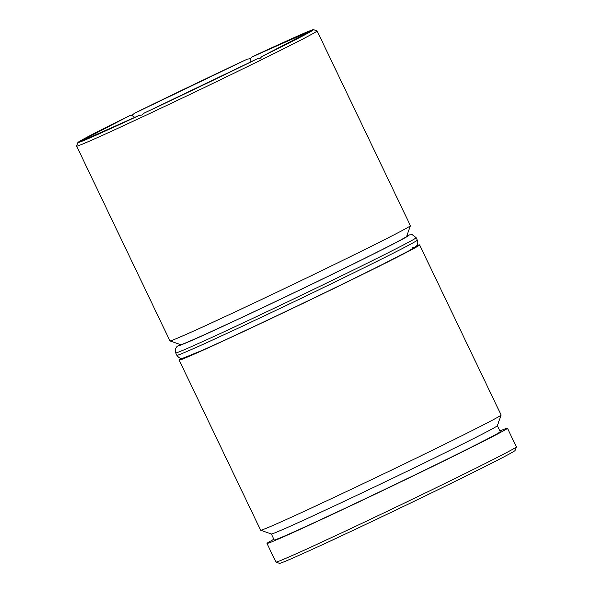 <?xml version="1.0" encoding="UTF-8"?>
<svg xmlns="http://www.w3.org/2000/svg" width="593" height="593" viewBox="0 0 593 593"><rect width="100%" height="100%" fill="white"/><g stroke="black" fill="none" stroke-linecap="round" stroke-linejoin="round"><path stroke-width="0.89" d="M497.349 425.715A125.316 2.187 154.4 0 1 415.73 467.114A125.316 2.187 154.4 0 1 289.31 526.643A125.316 2.187 154.4 0 1 271.349 533.996L274.196 539.978A125.316 2.187 154.4 0 0 292.193 532.655A125.316 2.187 154.4 0 0 419.555 472.665A125.316 2.187 154.4 0 0 500.233 431.682L497.357 425.692L501.107 415.048A133.321 2.328 -25.6 0 0 501.107 415.004L419.607 244.909A133.321 2.328 154.4 0 1 333.785 288.502A133.321 2.328 154.4 0 1 198.292 352.324A133.321 2.328 154.4 0 1 179.153 360.114A133.321 2.328 154.4 0 1 181.651 358.372M179.153 360.114L260.646 530.216A133.321 2.328 -25.6 0 0 260.683 530.246A133.321 2.328 -25.6 0 0 279.792 522.426A133.321 2.328 -25.6 0 0 414.277 459.093A133.321 2.328 -25.6 0 0 501.107 415.048M410.393 225.718L406.635 236.385A125.316 2.187 154.4 0 1 325.016 277.783A125.316 2.187 154.4 0 1 198.596 337.313A125.316 2.187 154.4 0 1 180.635 344.666L169.969 340.908A133.321 2.328 -25.6 0 0 189.078 333.088A133.321 2.328 -25.6 0 0 323.563 269.756A133.321 2.328 -25.6 0 0 410.393 225.718A133.321 2.328 -25.6 0 0 410.393 225.674L317.092 30.925A133.321 2.328 154.4 0 1 231.27 74.525A133.321 2.328 154.4 0 1 95.769 138.347A133.321 2.328 154.4 0 1 76.63 146.137A133.321 2.328 154.4 0 1 76.63 146.093L77.883 142.535A130.653 2.283 -25.6 0 0 77.913 142.609L129.6 115.694A130.653 2.283 -25.6 0 0 77.883 142.535M96.637 134.945A130.653 2.283 -25.6 0 0 139.362 115.338L78.18 142.594A130.653 2.283 -25.6 0 0 96.637 134.945M313.497 29.65L261.817 56.557A130.653 2.283 -25.6 0 0 313.497 29.65L317.055 30.903A133.321 2.328 154.4 0 1 317.092 30.925M313.23 29.657A130.653 2.283 -25.6 0 0 294.773 37.315A130.653 2.283 -25.6 0 0 252.055 56.921L313.393 29.702M261.817 56.557L260.245 58.255L257.154 58.855L144.292 113.033A130.653 2.283 -25.6 0 0 257.154 58.855M144.292 113.033L141.823 115.094L139.362 115.338M516.37 446.907L515.117 450.465A130.653 2.283 154.4 0 1 430.029 493.621A130.653 2.283 154.4 0 1 298.227 555.685A130.653 2.283 154.4 0 1 279.503 563.35L275.945 562.097A133.321 2.328 -25.6 0 0 295.055 554.277A133.321 2.328 -25.6 0 0 429.54 490.945A133.321 2.328 -25.6 0 0 516.37 446.907A133.321 2.328 -25.6 0 0 516.37 446.863L507.445 428.228A133.321 2.328 154.4 0 1 421.623 471.828A133.321 2.328 154.4 0 1 286.123 535.642A133.321 2.328 154.4 0 1 266.983 543.44A133.321 2.328 154.4 0 1 273.855 539.267M416.679 245.761A133.321 2.328 154.4 0 1 419.607 244.909M499.884 430.97A133.321 2.328 154.4 0 1 507.445 428.228M247.125 59.226A130.653 2.283 -25.6 0 0 134.263 113.396L247.125 59.226L250.283 58.618L252.055 56.921M266.983 543.44L275.908 562.068A133.321 2.328 -25.6 0 0 275.945 562.097M76.63 146.137L169.932 340.879A133.321 2.328 -25.6 0 0 169.969 340.908M78.18 142.594L77.639 143.691L77.913 142.609M129.6 115.694L131.868 115.457L134.263 113.396M250.15 62.221L250.283 58.618M131.868 115.457L134.796 117.37M180.035 344.451A127.984 2.231 -25.6 0 0 196.572 338.306A127.984 2.231 -25.6 0 0 336.831 272.091A127.984 2.231 -25.6 0 0 406.85 235.777M406.857 235.755L409.326 234.91L412.335 234.739L416.153 237.689A133.321 2.328 154.4 0 1 330.331 281.29A133.321 2.328 154.4 0 1 194.838 345.111A133.321 2.328 154.4 0 1 175.691 352.902L176.847 355.303A133.321 2.328 -25.6 0 0 195.986 347.513A133.321 2.328 -25.6 0 0 331.487 283.691A133.321 2.328 -25.6 0 0 417.309 240.098C418.673 243.975 416.501 246.088 416.368 246.132L408.866 250.869L382.448 264.448C334.348 288.628 239.016 334.081 202.198 350.389L182.726 358.298C181.94 358.024 180.391 359.781 176.847 355.303M412.202 247.956A127.984 2.231 154.4 0 1 343.525 283.654A127.984 2.231 154.4 0 1 202.332 350.33M271.349 533.996L260.683 530.246M416.153 237.689L417.309 240.098M180.005 344.444L177.04 346.453L175.543 348.602L175.691 352.902"/></g></svg>
